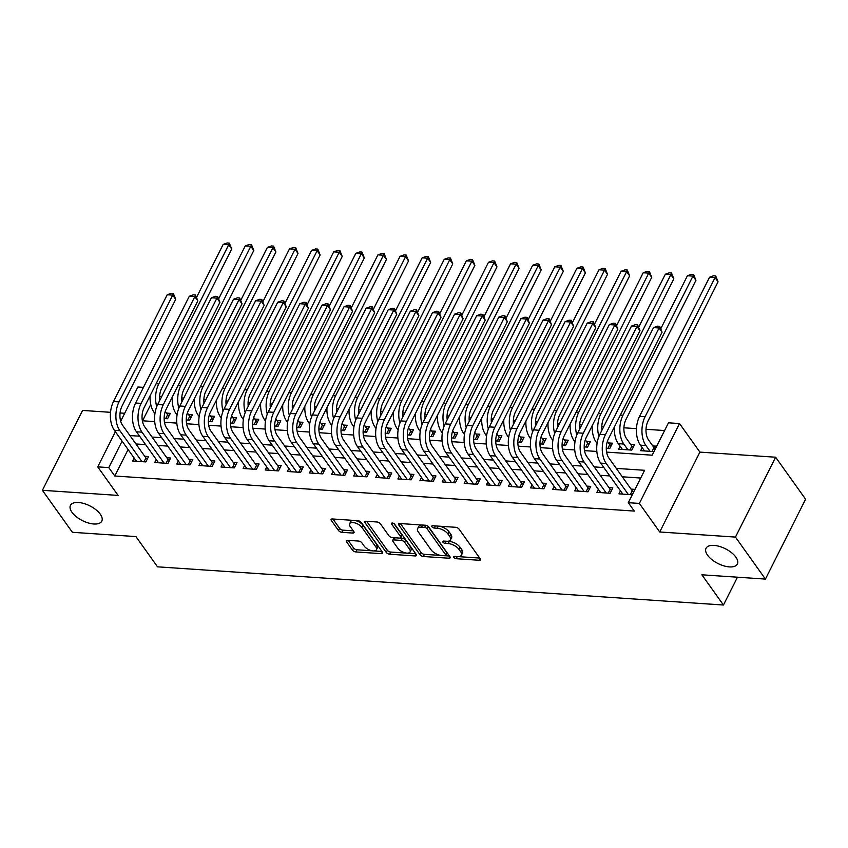 <?xml version="1.0" encoding="UTF-8"?>
<svg xmlns="http://www.w3.org/2000/svg" width="848" height="848" viewBox="0 0 848 848"><rect width="100%" height="100%" fill="white"/><g stroke="black" fill="none" stroke-linecap="round" stroke-linejoin="round"><path stroke-width="1.27" d="M453.828 557.454A1.887 0.89 -153.3 0 0 456.171 558.715L479.226 560.274A2.692 1.261 -153.3 0 0 480.445 559.828A2.692 1.261 -153.3 0 0 480.222 558.768L459.033 529.088A2.692 1.261 -153.3 0 0 455.683 527.297L432.628 525.739A1.887 0.89 -153.3 0 0 431.77 526.046A1.887 0.89 -153.3 0 0 431.939 526.788A1.887 0.89 -153.3 0 0 434.282 528.05L437.261 528.251A8.607 4.049 -153.3 0 1 447.977 533.996L449.737 536.466A8.607 4.049 -153.3 0 1 450.479 539.858A8.607 4.049 -153.3 0 1 446.557 541.268L443.578 541.066A1.887 0.89 -153.3 0 0 442.72 541.384A1.887 0.89 -153.3 0 0 442.879 542.126A1.887 0.89 -153.3 0 0 445.221 543.377L448.21 543.579A8.607 4.049 -153.3 0 1 458.916 549.324L460.687 551.794A8.607 4.049 -153.3 0 1 461.429 555.196A8.607 4.049 -153.3 0 1 457.507 556.606L454.517 556.405A1.887 0.89 -153.3 0 0 453.659 556.712A1.887 0.89 -153.3 0 0 453.828 557.454M100.276 514.195A17.532 8.257 -153.3 0 0 84.005 503.542A17.532 8.257 -153.3 0 0 70.469 505.366A17.532 8.257 -153.3 0 0 71.974 512.287A17.532 8.257 -153.3 0 0 88.245 522.94A17.532 8.257 -153.3 0 0 101.792 521.117A17.532 8.257 -153.3 0 0 100.276 514.195M735.852 557.104A17.532 8.257 -153.3 0 0 719.581 546.451A17.532 8.257 -153.3 0 0 706.045 548.274A17.532 8.257 -153.3 0 0 707.55 555.196A17.532 8.257 -153.3 0 0 723.821 565.849A17.532 8.257 -153.3 0 0 737.368 564.026A17.532 8.257 -153.3 0 0 735.852 557.104M347.563 540.314A2.692 1.261 -153.3 0 0 346.344 540.759A2.692 1.261 -153.3 0 0 346.578 541.819L352.514 550.14A2.692 1.261 -153.3 0 0 355.863 551.942L381.473 553.67A2.692 1.261 -153.3 0 0 382.692 553.225A2.692 1.261 -153.3 0 0 382.459 552.165L361.28 522.495A2.692 1.261 -153.3 0 0 357.93 520.693L332.321 518.965A2.692 1.261 -153.3 0 0 331.102 519.411A2.692 1.261 -153.3 0 0 331.335 520.471L338.511 530.53A2.692 1.261 -153.3 0 0 341.861 532.321L352.821 533.063A2.692 1.261 -153.3 0 0 354.04 532.618A2.692 1.261 -153.3 0 0 353.807 531.558L350.245 526.576A7.197 3.392 -153.3 0 1 349.63 523.735A7.197 3.392 -153.3 0 1 355.185 522.983A7.197 3.392 -153.3 0 1 361.863 527.361L375.802 546.896A7.197 3.392 -153.3 0 1 376.427 549.737A7.197 3.392 -153.3 0 1 370.873 550.479A7.197 3.392 -153.3 0 1 364.195 546.112L361.873 542.847A2.692 1.261 -153.3 0 0 358.524 541.056L347.563 540.314M128.09 449.546L114.787 476.004L108.788 467.608L97.732 466.866L115.392 431.759M765.426 579.089L735.46 537.091L775.623 457.22L805.6 499.218L765.426 579.089L701.868 574.796L723.45 605.027L157.516 566.824L135.934 536.583L72.377 532.3L42.4 490.303L118.116 495.412L97.732 466.866M775.623 457.22L699.907 452.111L659.733 531.982L735.46 537.091M659.733 531.982L639.36 503.426L628.304 502.684L644.586 470.301L616.284 468.393M114.787 476.004L634.293 511.079L628.304 502.684M420.004 554.698A2.692 1.261 -153.3 0 0 423.353 556.5L448.952 558.228A2.692 1.261 -153.3 0 0 450.182 557.783A2.692 1.261 -153.3 0 0 449.949 556.723L428.759 527.043A2.692 1.261 -153.3 0 0 425.42 525.251L399.811 523.523A2.692 1.261 -153.3 0 0 398.581 523.969A2.692 1.261 -153.3 0 0 398.814 525.029L420.004 554.698L421.085 552.546A2.692 1.261 -153.3 0 0 424.435 554.338L440.928 555.451M415.213 555.949L389.603 554.221A2.692 1.261 -153.3 0 1 386.253 552.419L365.075 522.75A2.692 1.261 -153.3 0 1 364.841 521.69A2.692 1.261 -153.3 0 1 366.071 521.244L377.031 521.986A2.692 1.261 -153.3 0 1 380.37 523.778L388.967 535.819A2.692 1.261 -153.3 0 0 392.317 537.611L399.578 538.098A2.692 1.261 -153.3 0 0 400.807 537.664A2.692 1.261 -153.3 0 0 400.574 536.604L391.628 524.064A1.887 0.89 -153.3 0 1 391.469 523.322A1.887 0.89 -153.3 0 1 392.921 523.131A1.887 0.89 -153.3 0 1 394.67 524.276L416.209 554.444A2.692 1.261 -153.3 0 1 416.432 555.504A2.692 1.261 -153.3 0 1 415.213 555.949L416.061 554.253M110.526 412.319L82.574 410.432L42.4 490.303M164.152 418.52L167.586 418.753L170.3 413.358L166.431 413.093M186.253 420.014L189.687 420.248L192.401 414.842L188.532 414.587M208.364 421.498L211.799 421.732L214.512 416.336L210.643 416.082M230.465 422.993L233.9 423.226L236.613 417.831L232.744 417.566M252.577 424.488L256.011 424.721L258.725 419.325L254.856 419.06M274.678 425.982L278.112 426.215L280.826 420.82L276.957 420.555M296.789 427.477L300.224 427.71L302.937 422.304L299.068 422.05M318.901 428.971L322.325 429.194L325.049 423.799L321.18 423.544M341.002 430.455L344.436 430.689L347.15 425.293L343.281 425.028M363.114 431.95L366.548 432.183L369.262 426.788L365.393 426.523M385.215 433.445L388.649 433.678L391.363 428.282L387.494 428.017M407.326 434.939L410.761 435.172L413.474 429.766L409.605 429.512M429.427 436.434L432.862 436.656L435.575 431.261L431.706 431.007M451.539 437.918L454.973 438.151L457.687 432.756L453.818 432.491M473.64 439.412L477.074 439.646L479.798 434.25L475.929 433.985M495.751 440.907L499.186 441.14L501.899 435.745L498.03 435.48M517.863 442.402L521.297 442.635L524.011 437.239L520.142 436.974M539.964 443.896L543.398 444.119L546.112 438.723L542.243 438.469M562.076 445.38L565.51 445.613L568.224 440.218L564.355 439.953M584.177 446.875L587.611 447.108L590.325 441.713L586.456 441.448M606.288 448.369L609.723 448.603L612.436 443.207L608.567 442.942M620.089 446.175L618.563 449.196L631.824 450.097L634.537 444.702L630.679 444.437M620.482 490.844L618.955 493.865L632.216 494.766L634.94 489.36L631.071 489.105M598.37 489.349L596.854 492.37L610.115 493.271L612.828 487.876L608.959 487.611M576.269 487.854L574.743 490.875L588.003 491.776L590.717 486.381L586.848 486.116M554.157 486.36L552.631 489.391L565.902 490.282L568.616 484.886L564.747 484.621M532.046 484.865L530.53 487.897L543.791 488.787L546.504 483.392L542.635 483.137M509.945 483.371L508.418 486.402L521.69 487.293L524.403 481.897L520.534 481.643M487.833 481.887L486.317 484.908L499.578 485.809L502.292 480.413L498.423 480.148M465.732 480.392L464.206 483.413L477.466 484.314L480.191 478.919L476.322 478.654M443.621 478.897L442.105 481.929L455.365 482.819L458.079 477.424L454.21 477.159M421.52 477.403L419.993 480.434L433.254 481.325L435.967 475.929L432.098 475.664M399.408 475.908L397.882 478.94L411.153 479.83L413.866 474.435L409.997 474.18M377.296 474.424L375.781 477.445L389.041 478.346L391.755 472.951L387.886 472.686M355.195 472.93L353.669 475.951L366.94 476.852L369.654 471.456L365.785 471.191M333.084 471.435L331.568 474.467L344.829 475.357L347.542 469.962L343.673 469.697M310.983 469.94L309.456 472.972L322.728 473.862L325.441 468.467L321.572 468.202M288.871 468.446L287.355 471.477L300.616 472.368L303.33 466.972L299.461 466.718M266.77 466.962L265.244 469.983L278.504 470.884L281.218 465.478L277.349 465.223M244.659 465.467L243.132 468.488L256.403 469.389L259.117 463.994L255.248 463.729M222.558 463.973L221.031 467.004L234.292 467.895L237.005 462.499L233.136 462.234M200.446 462.478L198.92 465.51L212.191 466.4L214.904 461.005L211.035 460.74M178.334 460.983L176.819 464.015L190.079 464.905L192.793 459.51L188.924 459.256M156.233 459.499L154.707 462.52L167.978 463.421L170.692 458.015L166.823 457.761M640.696 478.039L622.273 476.788M609.85 475.951L600.172 475.293M587.749 474.456L578.06 473.809M565.637 472.972L555.959 472.315M543.536 471.477L533.848 470.82M521.425 469.983L511.747 469.326M499.313 468.488L489.635 467.831M477.212 466.994L467.534 466.347M455.1 465.51L445.423 464.852M432.999 464.015L423.311 463.358M410.888 462.52L401.21 461.863M388.787 461.026L379.098 460.369M366.675 459.531L356.997 458.885M344.564 458.037L334.886 457.39M322.463 456.553L312.785 455.895M300.351 455.058L290.673 454.401M278.25 453.563L268.562 452.906M256.138 452.069L246.461 451.422M234.037 450.574L224.349 449.928M211.926 449.09L202.248 448.433M189.814 447.596L180.136 446.938M167.713 446.101L158.035 445.444M145.602 444.606L135.924 443.96M134.122 458.005L132.606 461.026L145.867 461.927L148.58 456.531L144.711 456.266M664.588 430.54L646.006 429.289M636.466 428.643L623.905 427.795M603.829 426.438L601.794 426.3M581.728 424.954L579.693 424.816M559.616 423.459L557.581 423.322M537.515 421.965L535.48 421.827M515.404 420.47L513.369 420.332M493.303 418.976L491.257 418.838M471.191 417.481L469.156 417.354M449.08 415.997L447.044 415.859M426.979 414.502L424.943 414.365M404.867 413.008L402.832 412.87M382.766 411.513L380.731 411.375M360.654 410.019L358.619 409.891M338.553 408.535L336.508 408.397M316.442 407.04L314.407 406.902M294.33 405.545L292.295 405.408M272.229 404.051L270.194 403.913M250.118 402.556L248.082 402.418M228.017 401.072L225.981 400.934M205.905 399.578L203.87 399.44M183.804 398.083L181.758 397.945M161.692 396.588L159.657 396.451M150.764 404.454L142.559 420.788M642.19 447.659L640.675 450.691L653.935 451.581L656.649 446.186L652.78 445.931M596.738 447.14L596.727 447.723M574.637 445.645L574.615 446.228M552.525 444.151L552.514 444.734M530.424 442.656L530.403 443.25M508.312 441.172L508.302 441.755M486.211 439.677L486.19 440.26M464.1 438.183L464.079 438.766M441.988 436.688L441.978 437.271M419.887 435.194L419.866 435.787M397.776 433.71L397.765 434.293M375.675 432.215L375.653 432.798M353.563 430.72L353.552 431.303M331.462 429.226L331.441 429.809M309.35 427.731L309.329 428.325M287.249 426.247L287.228 426.83M265.138 424.753L265.117 425.336M243.026 423.258L243.016 423.841M220.925 421.763L220.904 422.346M198.814 420.269L198.803 420.862M176.713 418.785L176.691 419.368M154.601 417.29L154.58 417.873M723.45 605.027L737.453 577.202M124.688 413.273L120.077 412.965M120.702 421.202L137.906 386.995L143.471 387.366M606.606 452.111L652.186 455.196L668.478 422.813L679.524 423.555L639.36 503.426M699.907 452.111L679.524 423.555M122.091 441.151L108.788 467.608M603.861 467.555L594.172 466.898M581.749 466.061L572.071 465.404M559.648 464.566L549.96 463.92M537.537 463.072L527.859 462.425M515.425 461.588L505.747 460.93M493.324 460.093L483.646 459.436M471.212 458.598L461.535 457.941M449.111 457.104L439.423 456.457M427 455.609L417.322 454.963M404.899 454.125L395.21 453.468M382.787 452.631L373.109 451.973M360.676 451.136L350.998 450.479M338.575 449.641L328.897 448.995M316.463 448.147L306.785 447.5M294.362 446.663L284.674 446.006M272.25 445.168L262.573 444.511M250.149 443.674L240.461 443.016M228.038 442.179L218.36 441.532M205.926 440.684L196.248 440.038M183.825 439.2L174.147 438.543M161.714 437.706L152.036 437.049M139.613 436.211L129.924 435.554M142.358 420.778L154.707 421.604M164.47 422.262L176.819 423.099M186.581 423.756L198.92 424.594M208.682 425.251L221.031 426.088M230.794 426.745L243.132 427.572M252.895 428.24L265.244 429.067M275.006 429.724L287.345 430.561M297.107 431.219L309.456 432.056M319.219 432.713L331.568 433.551M341.331 434.208L353.669 435.035M363.432 435.702L375.781 436.529M385.543 437.186L397.882 438.024M407.644 438.681L419.993 439.518M429.756 440.176L442.094 441.013M451.857 441.67L464.206 442.497M473.968 443.165L486.317 443.992M496.08 444.649L508.418 445.486M518.181 446.143L530.53 446.981M540.293 447.638L552.631 448.475M562.394 449.133L574.743 449.959M584.505 450.627L596.844 451.454M461.429 555.196L462.51 553.034A8.607 4.049 -153.3 0 0 461.768 549.642L460.687 551.794M447.352 541.289L449.292 541.427A8.607 4.049 -153.3 0 1 460.008 547.172L461.768 549.642M450.479 539.858L451.571 537.706A8.607 4.049 -153.3 0 0 450.829 534.304L449.737 536.466M439.19 526.184A8.607 4.049 -153.3 0 1 449.058 531.834L450.829 534.304M458.302 556.627L479.724 558.069M400.404 523.566L421.085 552.546M445.274 555.747L449.451 556.023M444.924 555.758A1.887 0.89 -153.3 0 0 445.772 555.451A1.887 0.89 -153.3 0 0 445.613 554.709L427.021 528.654A1.887 0.89 -153.3 0 0 424.678 527.403L421.53 527.191A8.607 4.049 -153.3 0 0 417.608 528.601A8.607 4.049 -153.3 0 0 418.35 531.993L431.06 549.801A8.607 4.049 -153.3 0 0 441.776 555.546L444.924 555.758M445.772 555.451L446.864 553.288A1.887 0.89 -153.3 0 0 446.705 552.546L445.613 554.709M427.742 526.11A1.887 0.89 -153.3 0 1 428.102 526.502L446.705 552.546M421.827 525.007A8.607 4.049 -153.3 0 0 418.7 526.438L417.608 528.601M415.711 553.744L390.695 552.059L389.603 554.221M366.654 521.287L387.345 550.267A2.692 1.261 -153.3 0 0 390.695 552.059M400.807 537.664L401.888 535.501A2.692 1.261 -153.3 0 0 401.655 534.441L393.917 523.587M397.882 548.306A7.197 3.392 -153.3 0 0 404.549 552.673A7.197 3.392 -153.3 0 0 410.114 551.931A7.197 3.392 -153.3 0 0 409.489 549.091L404.57 542.201A2.692 1.261 -153.3 0 0 401.231 540.409L393.96 539.922A2.692 1.261 -153.3 0 0 392.73 540.356A2.692 1.261 -153.3 0 0 392.963 541.416L397.882 548.306M410.114 551.931L411.195 549.769A7.197 3.392 -153.3 0 0 410.57 546.928L409.489 549.091M400.012 538.098L402.312 538.247A2.692 1.261 -153.3 0 1 405.662 540.049L410.57 546.928M394.617 537.77A2.692 1.261 -153.3 0 0 393.822 538.204L392.73 540.356M376.427 549.737L377.508 547.575A7.197 3.392 -153.3 0 0 376.894 544.734L375.802 546.896M354.771 520.481A7.197 3.392 -153.3 0 1 362.944 525.198L376.894 544.734M353.266 520.386A7.197 3.392 -153.3 0 0 350.712 521.573L349.63 523.735M332.914 519.008L339.592 528.368A2.692 1.261 -153.3 0 0 342.942 530.159L353.309 530.859M348.157 540.356L353.605 547.988A2.692 1.261 -153.3 0 0 356.944 549.78L372.367 550.818M373.873 550.924L381.96 551.476M652.059 451.465L653.988 447.617L648.646 440.133A13.695 8.056 -86.1 0 1 648.073 420.937L718.055 281.812L715.055 277.614L645.084 416.739A20.543 12.084 93.9 0 0 645.932 445.529L650.066 451.327M653.988 447.617L655.356 448.762M709.532 277.243L713.497 275.801L715.712 275.96L715.055 277.614L709.532 277.243L639.551 416.368A20.543 12.084 93.9 0 0 640.399 445.158L644.544 450.956M715.712 275.96L718.055 281.812M630.34 494.638L632.269 490.791L608.949 458.111A13.695 8.056 -86.1 0 1 608.376 438.925L662.065 332.172L659.076 327.975L605.387 434.727A20.543 12.084 93.9 0 0 606.235 463.506L628.347 494.501M653.543 327.604L657.518 326.162L659.723 326.321L659.076 327.975L653.543 327.604L599.854 434.346A20.543 12.084 93.9 0 0 600.702 463.135L622.824 494.13M632.269 490.791L633.647 491.935M659.723 326.321L662.065 332.172M629.947 449.97L631.877 446.122L626.534 438.639A13.695 8.056 -86.1 0 1 625.972 419.453L695.943 280.317L692.943 276.119L622.973 415.255A20.543 12.084 93.9 0 0 623.821 444.034L627.955 449.832M631.877 446.122L633.255 447.267M614.365 427.021A20.543 12.084 93.9 0 0 618.298 443.663L622.432 449.461M693.6 274.466L692.943 276.119L687.421 275.748L691.385 274.317L693.6 274.466L695.943 280.317M687.421 275.748L661.005 328.282M607.836 448.475L609.776 444.638L607.401 441.299M609.776 444.638L611.143 445.772M592.254 425.526A20.543 12.084 93.9 0 0 596.186 442.168L597.087 443.43M601.953 430.19A13.695 8.056 -86.1 0 1 603.861 417.958L673.842 278.833L670.842 274.625L600.872 413.76A20.543 12.084 93.9 0 0 598.9 436.497M671.489 272.971L670.842 274.625L665.32 274.254L669.284 272.823L671.489 272.971L673.842 278.833M665.32 274.254L638.894 326.787M585.735 446.981L587.664 443.144L585.29 439.815M587.664 443.144L589.031 444.278M570.153 424.032A20.543 12.084 93.9 0 0 574.085 440.684L574.976 441.935M579.841 428.696A13.695 8.056 -86.1 0 1 581.76 416.463L651.73 277.338L648.731 273.141L578.76 412.266A20.543 12.084 93.9 0 0 576.788 435.003M649.388 271.477L648.731 273.141L643.208 272.759L647.172 271.328L649.388 271.477L651.73 277.338M643.208 272.759L616.782 325.293M563.623 445.486L565.563 441.649L563.178 438.321M565.563 441.649L566.93 442.783M548.041 422.548A20.543 12.084 93.9 0 0 551.974 439.19L552.875 440.441M557.73 427.201A13.695 8.056 -86.1 0 1 559.648 414.969L629.629 275.844L626.63 271.646L556.648 410.771A20.543 12.084 93.9 0 0 554.687 433.519M627.276 269.982L626.63 271.646L621.096 271.275L625.071 269.834L627.276 269.982L629.629 275.844M621.096 271.275L594.681 323.798M608.239 493.144L610.168 489.296L586.837 456.616A13.695 8.056 -86.1 0 1 586.275 437.43L639.964 330.678L636.965 326.48L583.276 433.233A20.543 12.084 93.9 0 0 584.124 462.022L606.246 493.006M631.442 326.109L635.406 324.678L637.622 324.826L636.965 326.48L631.442 326.109L577.753 432.862A20.543 12.084 93.9 0 0 578.601 461.641L600.723 492.635M610.168 489.296L611.535 490.441M637.622 324.826L639.964 330.678M586.127 491.649L588.056 487.812L564.736 455.132A13.695 8.056 -86.1 0 1 564.164 435.936L617.853 329.194L614.853 324.985L561.164 431.738A20.543 12.084 93.9 0 0 562.023 460.528L584.134 491.511M609.33 324.614L613.295 323.183L615.51 323.332L614.853 324.985L609.33 324.614L555.641 431.367A20.543 12.084 93.9 0 0 556.489 460.157L578.612 491.14M588.056 487.812L589.434 488.946M615.51 323.332L617.853 329.194M564.015 490.155L565.955 486.317L542.625 453.638A13.695 8.056 -86.1 0 1 542.063 434.441L595.752 327.699L592.752 323.501L539.063 430.243A20.543 12.084 93.9 0 0 539.911 459.033L562.033 490.017M587.219 323.12L591.194 321.689L593.399 321.837L592.752 323.501L587.219 323.12L533.53 429.872A20.543 12.084 93.9 0 0 534.388 458.662L556.5 489.646M565.955 486.317L567.323 487.452M593.399 321.837L595.752 327.699M541.914 488.66L543.844 484.823L520.513 452.143A13.695 8.056 -86.1 0 1 519.951 432.946L573.64 326.204L570.64 322.007L516.951 428.749A20.543 12.084 93.9 0 0 517.799 457.538L539.922 488.533M565.118 321.636L569.082 320.194L571.298 320.343L570.64 322.007L565.118 321.636L511.429 428.378A20.543 12.084 93.9 0 0 512.277 457.167L534.399 488.151M543.844 484.823L545.211 485.957M571.298 320.343L573.64 326.204M541.522 443.992L543.451 440.154L541.077 436.826M543.451 440.154L544.819 441.299M525.94 421.053A20.543 12.084 93.9 0 0 529.873 437.695L530.763 438.946M535.629 425.707A13.695 8.056 -86.1 0 1 537.547 413.474L607.518 274.349L604.518 270.152L534.547 409.277A20.543 12.084 93.9 0 0 532.576 432.024M605.175 268.498L604.518 270.152L598.995 269.781L602.96 268.339L605.175 268.498L607.518 274.349M598.995 269.781L572.57 322.314M519.803 487.176L521.743 483.328L498.412 450.648A13.695 8.056 -86.1 0 1 497.84 431.462L551.529 324.71L548.539 320.512L494.85 427.265A20.543 12.084 93.9 0 0 495.698 456.044L517.821 487.038M543.006 320.141L546.981 318.7L549.186 318.848L548.539 320.512L543.006 320.141L489.317 426.883A20.543 12.084 93.9 0 0 490.165 455.673L512.287 486.667M521.743 483.328L523.11 484.473M549.186 318.848L551.529 324.71M519.411 442.508L521.34 438.66L518.965 435.331M521.34 438.66L522.718 439.805M503.829 419.559A20.543 12.084 93.9 0 0 507.761 436.201L508.652 437.462M513.517 424.223A13.695 8.056 -86.1 0 1 515.436 411.99L585.406 272.855L582.417 268.657L512.436 407.793A20.543 12.084 93.9 0 0 510.464 430.53M583.064 267.003L582.417 268.657L576.884 268.286L580.859 266.855L583.064 267.003L585.406 272.855M576.884 268.286L550.469 320.82M497.702 485.681L499.631 481.834L476.3 449.154A13.695 8.056 -86.1 0 1 475.739 429.968L529.428 323.215L526.428 319.018L472.739 425.77A20.543 12.084 93.9 0 0 473.587 454.56L495.709 485.544M520.905 318.647L524.87 317.216L527.085 317.364L526.428 319.018L520.905 318.647L467.216 425.399A20.543 12.084 93.9 0 0 468.064 454.178L490.186 485.173M499.631 481.834L500.998 482.978M527.085 317.364L529.428 323.215M497.31 441.013L499.239 437.165L496.864 433.837M499.239 437.165L500.606 438.31M481.728 418.064A20.543 12.084 93.9 0 0 485.65 434.706L486.551 435.967M491.416 422.728A13.695 8.056 -86.1 0 1 493.324 410.496L563.305 271.371L560.305 267.162L490.335 406.298A20.543 12.084 93.9 0 0 488.363 429.035M560.963 265.509L560.305 267.162L554.783 266.791L558.747 265.36L560.963 265.509L563.305 271.371M554.783 266.791L528.357 319.325M475.59 484.187L477.519 480.35L454.199 447.67A13.695 8.056 -86.1 0 1 453.627 428.473L507.316 321.721L504.327 317.523L450.638 424.276A20.543 12.084 93.9 0 0 451.486 453.065L473.608 484.049M498.794 317.152L502.769 315.721L504.973 315.869L504.327 317.523L498.794 317.152L445.105 423.905A20.543 12.084 93.9 0 0 445.953 452.694L468.075 483.678M477.519 480.35L478.897 481.484M504.973 315.869L507.316 321.721M475.198 439.518L477.127 435.681L474.753 432.353M477.127 435.681L478.505 436.815M459.616 416.569A20.543 12.084 93.9 0 0 463.549 433.222L464.439 434.473M469.304 421.233A13.695 8.056 -86.1 0 1 471.223 409.001L541.194 269.876L538.194 265.678L468.223 404.803A20.543 12.084 93.9 0 0 466.252 427.54M538.851 264.014L538.194 265.678L532.671 265.297L536.646 263.866L538.851 264.014L541.194 269.876M532.671 265.297L506.256 317.83M453.489 482.692L455.418 478.855L432.088 446.175A13.695 8.056 -86.1 0 1 431.526 426.979L485.215 320.237L482.215 316.039L428.526 422.781A20.543 12.084 93.9 0 0 429.374 451.571L451.496 482.554M476.693 315.657L480.657 314.226L482.872 314.375L482.215 316.039L476.693 315.657L423.004 422.41A20.543 12.084 93.9 0 0 423.852 451.2L445.974 482.183M455.418 478.855L456.786 479.989M482.872 314.375L485.215 320.237M453.097 438.024L455.026 434.187L452.652 430.858M455.026 434.187L456.394 435.321M437.504 415.085A20.543 12.084 93.9 0 0 441.437 431.727L442.338 432.978M447.203 419.739A13.695 8.056 -86.1 0 1 449.111 407.506L519.093 268.381L516.093 264.184L446.122 403.309A20.543 12.084 93.9 0 0 444.151 426.056M516.739 262.52L516.093 264.184L510.57 263.813L514.535 262.371L516.739 262.52L519.093 268.381M510.57 263.813L484.144 316.336M431.378 481.198L433.307 477.36L409.987 444.681A13.695 8.056 -86.1 0 1 409.414 425.484L463.103 318.742L460.104 314.544L406.415 421.286A20.543 12.084 93.9 0 0 407.273 450.076L429.385 481.07M454.581 314.173L458.545 312.732L460.761 312.88L460.104 314.544L454.581 314.173L400.892 420.915A20.543 12.084 93.9 0 0 401.74 449.705L423.862 480.689M433.307 477.36L434.685 478.495M460.761 312.88L463.103 318.742M430.985 436.529L432.915 432.692L430.54 429.364M432.915 432.692L434.293 433.837M415.403 413.591A20.543 12.084 93.9 0 0 419.336 430.233L420.226 431.484M425.092 418.244A13.695 8.056 -86.1 0 1 427.01 406.012L496.981 266.887L493.981 262.689L424.011 401.814A20.543 12.084 93.9 0 0 422.039 424.562M494.638 261.025L493.981 262.689L488.459 262.318L492.423 260.877L494.638 261.025L496.981 266.887M488.459 262.318L462.033 314.852M409.266 479.703L411.206 475.866L387.875 443.186A13.695 8.056 -86.1 0 1 387.313 424L441.002 317.247L438.003 313.05L384.314 419.792A20.543 12.084 93.9 0 0 385.162 448.581L407.284 479.576M432.469 312.679L436.444 311.237L438.649 311.386L438.003 313.05L432.469 312.679L378.78 419.421A20.543 12.084 93.9 0 0 379.639 448.21L401.751 479.205M411.206 475.866L412.573 477.011M438.649 311.386L441.002 317.247M408.874 435.045L410.814 431.197L408.429 427.869M410.814 431.197L412.181 432.342M393.292 412.096A20.543 12.084 93.9 0 0 397.224 428.738L398.125 429.989M402.98 416.76A13.695 8.056 -86.1 0 1 404.899 404.528L474.88 265.392L471.88 261.195L401.899 400.32A20.543 12.084 93.9 0 0 399.938 423.067M472.527 259.541L471.88 261.195L466.347 260.824L470.322 259.393L472.527 259.541L474.88 265.392M466.347 260.824L439.932 313.357M387.165 478.219L389.094 474.371L365.764 441.691A13.695 8.056 -86.1 0 1 365.202 422.505L418.891 315.753L415.891 311.555L362.202 418.308A20.543 12.084 93.9 0 0 363.05 447.087L385.172 478.081M410.368 311.184L414.333 309.753L416.548 309.902L415.891 311.555L410.368 311.184L356.679 417.926A20.543 12.084 93.9 0 0 357.527 446.716L379.65 477.71M389.094 474.371L390.462 475.516M416.548 309.902L418.891 315.753M386.773 433.551L388.702 429.703L386.328 426.374M388.702 429.703L390.069 430.848M371.191 410.602A20.543 12.084 93.9 0 0 375.123 427.244L376.014 428.505M380.879 415.266A13.695 8.056 -86.1 0 1 382.798 403.033L452.768 263.898L449.769 259.7L379.798 398.836A20.543 12.084 93.9 0 0 377.826 421.573M450.426 258.046L449.769 259.7L444.246 259.329L448.21 257.898L450.426 258.046L452.768 263.898M444.246 259.329L417.82 311.863M365.053 476.724L366.993 472.877L343.663 440.207A13.695 8.056 -86.1 0 1 343.09 421.011L396.779 314.258L393.79 310.061L340.101 416.813A20.543 12.084 93.9 0 0 340.949 445.603L363.071 476.587M388.257 309.69L392.232 308.259L394.437 308.407L393.79 310.061L388.257 309.69L334.568 416.442A20.543 12.084 93.9 0 0 335.416 445.221L357.538 476.216M366.993 472.877L368.361 474.021M394.437 308.407L396.779 314.258M364.661 432.056L366.601 428.219L364.216 424.89M366.601 428.219L367.968 429.353M349.079 409.107A20.543 12.084 93.9 0 0 353.012 425.749L353.913 427.01M358.768 413.771A13.695 8.056 -86.1 0 1 360.686 401.539L430.657 262.414L427.668 258.216L357.686 397.341A20.543 12.084 93.9 0 0 355.715 420.078M428.314 256.552L427.668 258.216L422.134 257.834L426.109 256.403L428.314 256.552L430.657 262.414M422.134 257.834L395.719 310.368M342.952 475.23L344.882 471.393L321.551 438.713A13.695 8.056 -86.1 0 1 320.989 419.516L374.678 312.774L371.678 308.577L317.989 415.319A20.543 12.084 93.9 0 0 318.837 444.108L340.96 475.092M366.156 308.195L370.12 306.764L372.336 306.912L371.678 308.577L366.156 308.195L312.467 414.948A20.543 12.084 93.9 0 0 313.315 443.737L335.437 474.721M344.882 471.393L346.249 472.527M372.336 306.912L374.678 312.774M342.56 430.561L344.489 426.724L342.115 423.396M344.489 426.724L345.857 427.858M326.978 407.623A20.543 12.084 93.9 0 0 330.9 424.265L331.801 425.516M336.667 412.276A13.695 8.056 -86.1 0 1 338.585 400.044L408.556 260.919L405.556 256.721L335.585 395.846A20.543 12.084 93.9 0 0 333.614 418.594M406.213 255.057L405.556 256.721L400.033 256.35L403.998 254.909L406.213 255.057L408.556 260.919M400.033 256.35L373.608 308.873M320.841 473.735L322.77 469.898L299.45 437.218A13.695 8.056 -86.1 0 1 298.878 418.022L352.567 311.28L349.577 307.082L295.888 413.824A20.543 12.084 93.9 0 0 296.736 442.614L318.859 473.608M344.044 306.711L348.019 305.269L350.224 305.418L349.577 307.082L344.044 306.711L290.355 413.453A20.543 12.084 93.9 0 0 291.203 442.243L313.325 473.226M322.77 469.898L324.148 471.032M350.224 305.418L352.567 311.28M320.449 429.067L322.378 425.23L320.003 421.901M322.378 425.23L323.756 426.374M304.867 406.128A20.543 12.084 93.9 0 0 308.799 422.77L309.69 424.021M314.555 410.782A13.695 8.056 -86.1 0 1 316.474 398.549L386.444 259.424L383.455 255.227L313.474 394.352A20.543 12.084 93.9 0 0 311.502 417.099M384.102 253.563L383.455 255.227L377.922 254.856L381.897 253.414L384.102 253.563L386.444 259.424M377.922 254.856L351.507 307.389M298.74 472.241L300.669 468.403L277.338 435.724A13.695 8.056 -86.1 0 1 276.777 416.538L330.466 309.785L327.466 305.587L273.777 412.329A20.543 12.084 93.9 0 0 274.625 441.119L296.747 472.113M321.943 305.216L325.908 303.775L328.123 303.923L327.466 305.587L321.943 305.216L268.254 411.958A20.543 12.084 93.9 0 0 269.102 440.748L291.224 471.742M300.669 468.403L302.036 469.548M328.123 303.923L330.466 309.785M298.348 427.583L300.277 423.735L297.902 420.407M300.277 423.735L301.644 424.88M282.755 404.634A20.543 12.084 93.9 0 0 286.688 421.276L287.589 422.527M292.454 409.298A13.695 8.056 -86.1 0 1 294.362 397.065L364.343 257.93L361.343 253.732L291.373 392.857A20.543 12.084 93.9 0 0 289.401 415.605M362.001 252.079L361.343 253.732L355.821 253.361L359.785 251.93L362.001 252.079L364.343 257.93M355.821 253.361L329.395 305.895M276.628 470.757L278.557 466.909L255.237 434.229A13.695 8.056 -86.1 0 1 254.665 415.043L308.354 308.29L305.354 304.093L251.665 410.845A20.543 12.084 93.9 0 0 252.524 439.624L274.635 470.619M299.832 303.722L303.796 302.291L306.011 302.439L305.354 304.093L299.832 303.722L246.143 410.464A20.543 12.084 93.9 0 0 246.991 439.253L269.113 470.248M278.557 466.909L279.935 468.054M306.011 302.439L308.354 308.29M276.236 426.088L278.165 422.24L275.791 418.912M278.165 422.24L279.543 423.385M260.654 403.139A20.543 12.084 93.9 0 0 264.587 419.781L265.477 421.043M270.342 407.803A13.695 8.056 -86.1 0 1 272.261 395.571L342.232 256.435L339.232 252.238L269.261 391.373A20.543 12.084 93.9 0 0 267.29 414.11M339.889 250.584L339.232 252.238L333.709 251.867L337.674 250.436L339.889 250.584L342.232 256.435M333.709 251.867L307.283 304.4M254.517 469.262L256.456 465.414L233.126 432.745A13.695 8.056 -86.1 0 1 232.564 413.548L286.253 306.796L283.253 302.598L229.564 409.351A20.543 12.084 93.9 0 0 230.412 438.14L252.534 469.124M277.72 302.227L281.695 300.796L283.9 300.945L283.253 302.598L277.72 302.227L224.031 408.98A20.543 12.084 93.9 0 0 224.89 437.759L247.001 468.753M256.456 465.414L257.824 466.559M283.9 300.945L286.253 306.796M254.124 424.594L256.064 420.756L253.69 417.428M256.064 420.756L257.432 421.891M238.542 401.645A20.543 12.084 93.9 0 0 242.475 418.287L243.376 419.548M248.231 406.309A13.695 8.056 -86.1 0 1 250.149 394.076L320.131 254.951L317.131 250.754L247.15 389.879A20.543 12.084 93.9 0 0 245.189 412.616M317.777 249.089L317.131 250.754L311.598 250.372L315.573 248.941L317.777 249.089L320.131 254.951M311.598 250.372L285.182 302.906M232.416 467.767L234.345 463.93L211.025 431.25A13.695 8.056 -86.1 0 1 210.452 412.054L264.141 305.312L261.142 301.104L207.453 407.856A20.543 12.084 93.9 0 0 208.301 436.646L230.423 467.63M255.619 300.733L259.583 299.302L261.799 299.45L261.142 301.104L255.619 300.733L201.93 407.485A20.543 12.084 93.9 0 0 202.778 436.275L224.9 467.259M234.345 463.93L235.712 465.064M261.799 299.45L264.141 305.312M232.023 423.099L233.953 419.262L231.578 415.933M233.953 419.262L235.32 420.396M216.441 400.161A20.543 12.084 93.9 0 0 220.374 416.803L221.264 418.053M226.13 404.814A13.695 8.056 -86.1 0 1 228.048 392.582L298.019 253.457L295.019 249.259L225.049 388.384A20.543 12.084 93.9 0 0 223.077 411.132M295.676 247.595L295.019 249.259L289.497 248.888L293.461 247.446L295.676 247.595L298.019 253.457M289.497 248.888L263.071 301.411M210.304 466.273L212.244 462.436L188.913 429.756A13.695 8.056 -86.1 0 1 188.351 410.559L242.03 303.817L239.041 299.62L185.352 406.362A20.543 12.084 93.9 0 0 186.2 435.151L208.322 466.146M233.507 299.238L237.482 297.807L239.687 297.955L239.041 299.62L233.507 299.238L179.818 405.991A20.543 12.084 93.9 0 0 180.666 434.78L202.789 465.764M212.244 462.436L213.611 463.57M239.687 297.955L242.03 303.817M209.912 421.604L211.852 417.767L209.467 414.439M211.852 417.767L213.219 418.912M194.33 398.666A20.543 12.084 93.9 0 0 198.262 415.308L199.163 416.559M204.018 403.319A13.695 8.056 -86.1 0 1 205.937 391.087L275.907 251.962L272.918 247.764L202.937 386.889A20.543 12.084 93.9 0 0 200.976 409.637M273.565 246.1L272.918 247.764L267.385 247.393L271.36 245.952L273.565 246.1L275.907 251.962M267.385 247.393L240.97 299.927M188.203 464.778L190.132 460.941L166.802 428.261A13.695 8.056 -86.1 0 1 166.24 409.075L219.929 302.323L216.929 298.125L163.24 404.867A20.543 12.084 93.9 0 0 164.088 433.657L186.21 464.651M211.406 297.754L215.371 296.312L217.586 296.461L216.929 298.125L211.406 297.754L157.717 404.496A20.543 12.084 93.9 0 0 158.565 433.286L180.688 464.28M190.132 460.941L191.5 462.086M217.586 296.461L219.929 302.323M187.811 420.12L189.74 416.273L187.366 412.944M189.74 416.273L191.107 417.417M172.229 397.171A20.543 12.084 93.9 0 0 176.151 413.813L177.052 415.064M181.917 401.835A13.695 8.056 -86.1 0 1 183.836 389.603L253.806 250.467L250.807 246.27L180.836 385.395A20.543 12.084 93.9 0 0 178.864 408.142M251.464 244.616L250.807 246.27L245.284 245.899L249.248 244.468L251.464 244.616L253.806 250.467M245.284 245.899L218.858 298.432M166.091 463.294L168.021 459.446L144.701 426.767A13.695 8.056 -86.1 0 1 144.128 407.581L197.817 300.828L194.828 296.63L141.139 403.383A20.543 12.084 93.9 0 0 141.987 432.162L164.109 463.156M189.295 296.259L193.27 294.828L195.475 294.977L194.828 296.63L189.295 296.259L135.606 403.001A20.543 12.084 93.9 0 0 136.454 431.791L158.576 462.785M168.021 459.446L169.399 460.591M195.475 294.977L197.817 300.828M165.699 418.626L167.628 414.778L165.254 411.45M167.628 414.778L169.006 415.923M150.117 395.677A20.543 12.084 93.9 0 0 154.05 412.319L154.94 413.58M159.806 400.341A13.695 8.056 -86.1 0 1 161.724 388.108L231.695 248.973L228.706 244.775L158.724 383.911A20.543 12.084 93.9 0 0 156.753 406.648M229.352 243.122L228.706 244.775L223.172 244.404L227.147 242.973L229.352 243.122L231.695 248.973M223.172 244.404L196.757 296.938M143.99 461.8L145.92 457.952L122.589 425.283A13.695 8.056 -86.1 0 1 122.027 406.086L175.716 299.333L172.716 295.136L119.027 401.888A20.543 12.084 93.9 0 0 119.875 430.678L141.998 461.662M167.194 294.765L171.158 293.334L173.374 293.482L172.716 295.136L167.194 294.765L113.505 401.517A20.543 12.084 93.9 0 0 114.353 430.296L136.475 461.291M145.92 457.952L147.287 459.097M173.374 293.482L175.716 299.333M457.242 556.585L456.171 558.715M435.353 525.919L434.282 528.05M446.292 541.257L445.221 543.377M460.008 547.172L458.916 549.324M449.292 541.427L448.21 543.579M449.058 531.834L447.977 533.996M438.331 526.12L437.261 528.251M480.074 558.567L479.226 560.274M399.578 523.513L398.814 525.029M449.811 556.532L448.952 558.228M424.435 554.338L423.353 556.5M428.102 526.502L427.021 528.654M425.738 525.294L424.678 527.403M422.601 525.06L421.53 527.191M387.345 550.267L386.253 552.419M365.838 521.234L365.075 522.75M401.655 534.441L400.574 536.604M392.158 523.015L391.628 524.064M405.662 540.049L404.57 542.201M402.312 538.247L401.231 540.409M395.03 537.791L393.96 539.922M362.944 525.198L361.863 527.361M353.669 531.367L352.821 533.063M342.942 530.159L341.861 532.321M339.592 528.368L338.511 530.53M332.087 518.965L331.335 520.471M382.321 551.974L381.473 553.67M356.944 549.78L355.863 551.942M353.605 547.988L352.514 550.14M347.33 540.314L346.578 541.819M645.932 445.529L640.399 445.158M645.084 416.739L639.551 416.368M606.235 463.506L600.702 463.135M605.387 434.727L599.854 434.346M623.821 444.034L618.298 443.663M622.973 415.255L620.376 415.075M597.278 442.243L596.186 442.168M600.872 413.76L598.264 413.58M575.177 440.748L574.085 440.684M578.76 412.266L576.163 412.086M553.066 439.264L551.974 439.19M556.648 410.771L554.051 410.602M584.124 462.022L578.601 461.641M583.276 433.233L577.753 432.862M562.023 460.528L556.489 460.157M561.164 431.738L555.641 431.367M539.911 459.033L534.388 458.662M539.063 430.243L533.53 429.872M517.799 457.538L512.277 457.167M516.951 428.749L511.429 428.378M530.954 437.769L529.873 437.695M534.547 409.277L531.95 409.107M495.698 456.044L490.165 455.673M494.85 427.265L489.317 426.883M508.853 436.275L507.761 436.201M512.436 407.793L509.839 407.612M473.587 454.56L468.064 454.178M472.739 425.77L467.216 425.399M486.741 434.78L485.65 434.706M490.335 406.298L487.727 406.118M451.486 453.065L445.953 452.694M450.638 424.276L445.105 423.905M464.64 433.286L463.549 433.222M468.223 404.803L465.626 404.623M429.374 451.571L423.852 451.2M428.526 422.781L423.004 422.41M442.529 431.802L441.437 431.727M446.122 403.309L443.515 403.139M407.273 450.076L401.74 449.705M406.415 421.286L400.892 420.915M420.428 430.307L419.336 430.233M424.011 401.814L421.414 401.645M385.162 448.581L379.639 448.21M384.314 419.792L378.78 419.421M398.316 428.812L397.224 428.738M401.899 400.32L399.302 400.15M363.05 447.087L357.527 446.716M362.202 418.308L356.679 417.926M376.205 427.318L375.123 427.244M379.798 398.836L377.201 398.655M340.949 445.603L335.416 445.221M340.101 416.813L334.568 416.442M354.104 425.823L353.012 425.749M357.686 397.341L355.089 397.161M318.837 444.108L313.315 443.737M317.989 415.319L312.467 414.948M331.992 424.339L330.9 424.265M335.585 395.846L332.978 395.677M296.736 442.614L291.203 442.243M295.888 413.824L290.355 413.453M309.891 422.845L308.799 422.77M313.474 394.352L310.877 394.182M274.625 441.119L269.102 440.748M273.777 412.329L268.254 411.958M287.779 421.35L286.688 421.276M291.373 392.857L288.765 392.688M252.524 439.624L246.991 439.253M251.665 410.845L246.143 410.464M265.678 419.855L264.587 419.781M269.261 391.373L266.664 391.193M230.412 438.14L224.89 437.759M229.564 409.351L224.031 408.98M243.567 418.361L242.475 418.287M247.15 389.879L244.553 389.698M208.301 436.646L202.778 436.275M207.453 407.856L201.93 407.485M221.455 416.877L220.374 416.803M225.049 388.384L222.452 388.204M186.2 435.151L180.666 434.78M185.352 406.362L179.818 405.991M199.354 415.382L198.262 415.308M202.937 386.889L200.34 386.72M164.088 433.657L158.565 433.286M163.24 404.867L157.717 404.496M177.243 413.888L176.151 413.813M180.836 385.395L178.228 385.225M141.987 432.162L136.454 431.791M141.139 403.383L135.606 403.001M155.142 412.393L154.05 412.319M158.724 383.911L156.127 383.731M119.875 430.678L114.353 430.296M119.027 401.888L113.505 401.517"/></g></svg>
